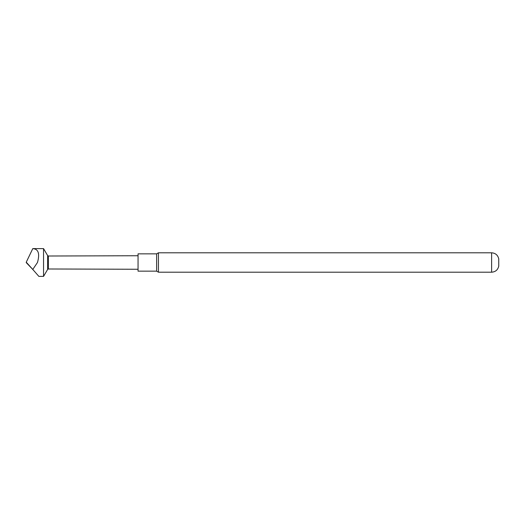 <?xml version="1.0" encoding="UTF-8"?>
<svg xmlns="http://www.w3.org/2000/svg" width="525" height="525" viewBox="0 0 525 525"><rect width="100%" height="100%" fill="white"/><g stroke="black" fill="none" stroke-linecap="round" stroke-linejoin="round"><path stroke-width="0.79" d="M156.627 253.844L138.055 253.844L138.055 271.156L156.627 271.156L158.438 272.199L158.438 252.801L156.627 253.844L156.627 271.156M498.75 258.891L498.75 266.109C497.864 269.883 495.488 271.917 491.623 272.199L491.623 252.801C495.488 253.083 497.864 255.117 498.75 258.891M32.78 248.614L32.786 248.614C38.41 248.988 39.979 253.614 37.472 262.5L32.78 269.43L38.863 276.386L43.549 276.386L43.549 248.614L32.786 248.614L26.25 262.205L32.78 269.456M138.055 255.741L48.366 256.01L48.366 268.99L47.644 269.41L47.644 255.59L43.549 248.614M32.78 269.43L26.25 262.638M491.623 252.801L158.438 252.801M47.644 269.41L43.549 276.386M48.366 268.99L138.055 269.259M48.366 256.01L47.644 255.59M33.475 270.25L32.432 269.108M491.623 272.199L158.438 272.199"/></g></svg>
